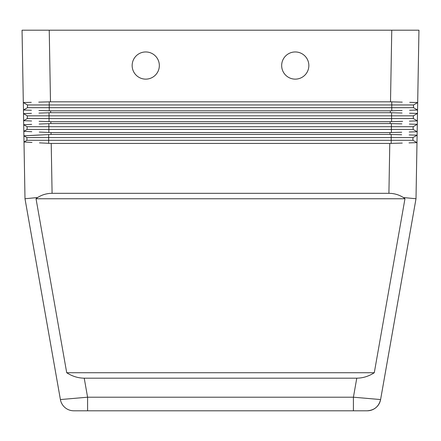 <?xml version="1.0" encoding="UTF-8"?>
<svg xmlns="http://www.w3.org/2000/svg" width="441" height="441" viewBox="0 0 441 441"><rect width="100%" height="100%" fill="white"/><g stroke="black" fill="none" stroke-linecap="round" stroke-linejoin="round"><path stroke-width="0.66" d="M402.258 143.082L389.783 143.441L51.217 143.441L39.475 142.862M402.093 110.487L390.351 110.823L50.649 110.823L38.907 110.487M38.951 113.083L50.676 112.698L390.324 112.698L402.049 112.995M84.231 378.174C78.107 378.113 72.269 376.305 66.712 372.733L36.035 198.753L37.606 197.535C42.011 194.757 46.84 193.351 52.088 193.312L388.912 193.312C394.16 193.351 398.989 194.757 403.394 197.535L404.965 198.753L374.288 372.733C368.731 376.305 362.893 378.113 356.769 378.174L84.231 378.174L87.588 397.203L87.588 410.797L353.412 410.797L353.412 397.203L87.588 397.203L60.4 399.563A13.594 13.594 0 0 0 73.785 410.797A13.594 13.594 0 0 1 60.4 399.563A13.594 13.594 0 0 0 73.785 410.797L87.588 410.797L73.785 410.797A13.594 13.594 0 0 1 60.4 399.563L24.994 198.753L24.001 141.985L31.973 142.443L24.001 141.985L26.918 140.299L26.918 137.581L23.891 135.834L51.057 134.444L389.943 134.444L401.668 134.742M37.606 197.535L24.994 198.753M403.394 197.535L416.006 198.753L416.988 142.636L409.022 142.878L416.988 142.636L412.941 140.299L26.918 140.299M353.412 410.797L367.215 410.797C374.381 410.273 378.841 406.53 380.6 399.563A13.594 13.594 0 0 1 367.215 410.797A13.594 13.594 0 0 0 380.6 399.563L416.006 198.753L380.6 399.563L353.412 397.203L356.769 378.174M38.764 102.125L50.489 101.827L390.511 101.827L402.236 102.125M50.489 101.827L49.238 30.203L22.05 30.203L23.312 102.555L31.272 102.329L23.312 102.555L23.511 110.018M417.688 102.555L409.728 102.329L417.688 102.555L417.555 110.018L413.515 107.681L413.515 104.964L417.688 102.555L418.95 30.203L391.762 30.203L390.511 101.827M402.639 121.341L390.164 121.694L50.836 121.694L39.095 121.281M39.144 124.037L50.869 123.568L390.131 123.568L401.856 123.871M401.712 132.234L389.976 132.565L51.024 132.565L39.288 132.068M39.337 134.99L23.891 135.834L24.001 141.985M308.849 65.544A13.594 13.594 0 0 1 295.261 79.137A13.594 13.594 0 0 1 281.667 65.544A13.594 13.594 0 0 0 295.261 79.137A13.594 13.594 0 0 0 308.849 65.544A13.594 13.594 0 0 0 295.261 51.955A13.594 13.594 0 0 0 281.667 65.544A13.594 13.594 0 0 1 295.261 51.955A13.594 13.594 0 0 1 308.849 65.544M159.333 65.544A13.594 13.594 0 0 1 145.739 79.137A13.594 13.594 0 0 1 132.151 65.544A13.594 13.594 0 0 0 145.739 79.137A13.594 13.594 0 0 0 159.333 65.544A13.594 13.594 0 0 0 145.739 51.955A13.594 13.594 0 0 0 132.151 65.544A13.594 13.594 0 0 1 145.739 51.955A13.594 13.594 0 0 1 159.333 65.544M412.941 140.299L412.941 137.581L417.12 135.172L409.16 134.946L417.12 135.172L417.175 131.76L409.209 132.008L417.175 131.76L413.134 129.428L27.105 129.428L27.105 126.71L23.698 124.742L31.658 124.373L23.698 124.742L23.814 131.33L31.785 131.716L23.814 131.33L23.891 135.834M413.134 129.428L413.134 126.71L417.307 124.301L417.495 113.425L409.54 113.205L417.495 113.425L413.322 115.834L417.495 113.425L417.555 110.018L409.59 110.261L417.555 110.018M417.307 124.301L409.347 124.075L417.307 124.301L417.175 131.76M417.12 135.172L416.988 142.636M417.368 120.889L409.397 121.132L417.368 120.889L413.322 118.557L27.298 118.557L27.298 115.834L23.505 113.646L23.445 110.018L23.505 113.646L31.465 113.354L23.505 113.646L23.627 120.674L31.598 120.988L23.627 120.674L23.698 124.742L27.105 126.71L48.857 126.71L48.857 123.612M25.876 110.09L31.068 110.25M412.941 137.581L26.918 137.581M23.814 131.33L27.105 129.428M413.134 126.71L48.857 126.71L48.857 132.515M23.627 120.674L27.298 118.557M413.322 118.557L413.322 115.834L27.298 115.834L23.505 113.646M413.515 107.681L27.485 107.681L27.485 104.964L23.312 102.555M31.41 110.261L23.445 110.018L27.485 107.681M413.515 104.964L27.485 104.964M49.238 30.203L391.762 30.203M374.288 372.733L66.712 372.733M36.035 198.753L404.965 198.753M390.351 110.823L390.324 112.698M50.676 112.698L50.649 110.823M389.783 143.441L388.912 193.312M390.164 121.694L390.131 123.568M50.869 123.568L50.836 121.694M389.976 132.565L389.943 134.444M52.088 193.312L51.217 143.441M51.057 134.444L51.024 132.565M48.664 143.369L48.664 134.505M391.195 143.419L391.195 134.461M391.387 132.543L391.387 123.585M391.575 121.672L391.575 112.714M49.045 121.661L49.045 112.725M391.762 110.801L391.762 101.843M49.238 110.801L49.238 101.843M380.6 399.563C378.841 406.53 374.381 410.273 367.215 410.797"/></g></svg>
